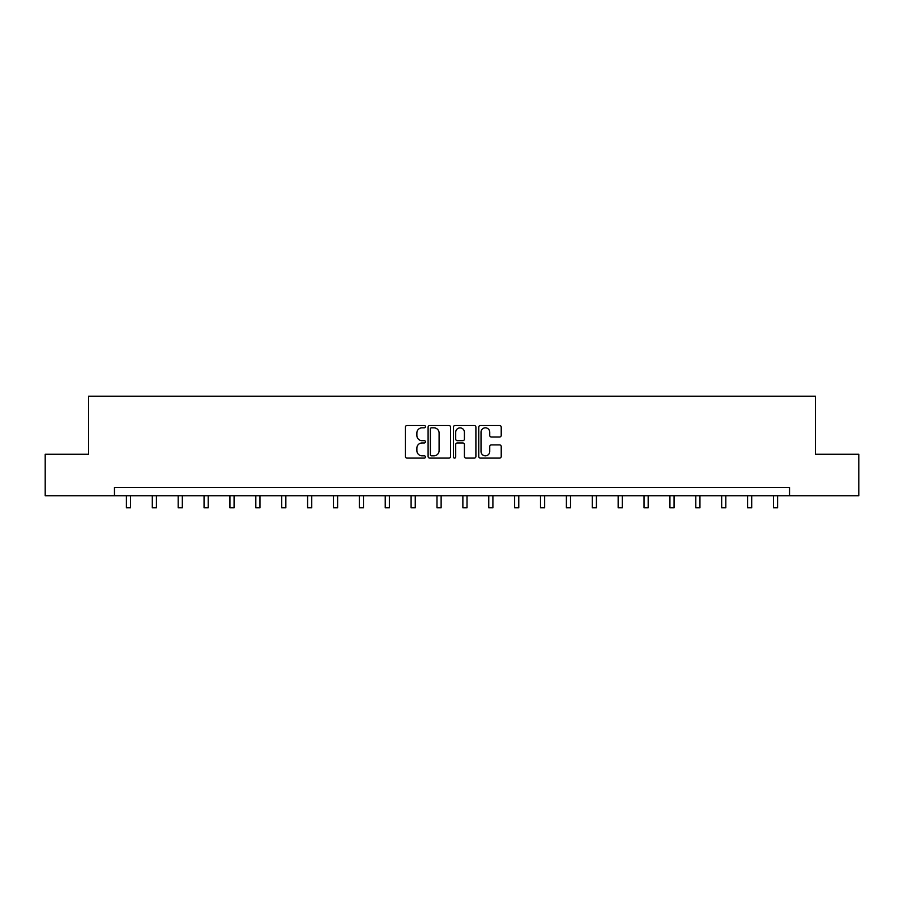 <?xml version="1.0" encoding="UTF-8"?>
<svg xmlns="http://www.w3.org/2000/svg" width="904" height="904" viewBox="0 0 904 904"><rect width="100%" height="100%" fill="white"/><g stroke="black" fill="none" stroke-linecap="round" stroke-linejoin="round"><path stroke-width="1.36" d="M425.456 426.677A1.141 1.141 0 0 0 424.315 425.535L407.015 425.535A1.627 1.627 0 0 0 405.387 427.163L405.387 456.475A1.627 1.627 0 0 0 407.015 458.102L424.315 458.102A1.141 1.141 0 0 0 425.456 456.972A1.141 1.141 0 0 0 424.315 455.831L422.078 455.831A5.209 5.209 0 0 1 416.868 450.61L416.868 448.169A5.209 5.209 0 0 1 422.078 442.96L424.315 442.96A1.141 1.141 0 0 0 425.456 441.819A1.141 1.141 0 0 0 424.315 440.677L422.078 440.677A5.209 5.209 0 0 1 416.868 435.468L416.868 433.027A5.209 5.209 0 0 1 422.078 427.818L424.315 427.818A1.141 1.141 0 0 0 425.456 426.677M499.596 437.016A1.627 1.627 0 0 0 501.223 435.389L501.223 427.163A1.627 1.627 0 0 0 499.596 425.535L480.374 425.535A1.627 1.627 0 0 0 478.747 427.163L478.747 456.475A1.627 1.627 0 0 0 480.374 458.102L499.596 458.102A1.627 1.627 0 0 0 501.223 456.475L501.223 446.542A1.627 1.627 0 0 0 499.596 444.915L491.369 444.915A1.627 1.627 0 0 0 489.742 446.542L489.742 451.469A4.362 4.362 0 0 1 485.38 455.831A4.362 4.362 0 0 1 481.03 451.469L481.03 432.168A4.362 4.362 0 0 1 485.38 427.818A4.362 4.362 0 0 1 489.742 432.168L489.742 435.389A1.627 1.627 0 0 0 491.369 437.016L499.596 437.016M114.469 495.742L45.2 495.742L45.2 454.26L88.581 454.26L88.581 396.201L815.419 396.201L815.419 454.26L858.8 454.26L858.8 495.742L789.531 495.742L789.531 487.448L114.469 487.448L114.469 495.742L789.531 495.742M450.576 427.163A1.627 1.627 0 0 0 448.949 425.535L429.728 425.535A1.627 1.627 0 0 0 428.101 427.163L428.101 456.475A1.627 1.627 0 0 0 429.728 458.102L448.949 458.102A1.627 1.627 0 0 0 450.576 456.475L450.576 427.163M455.051 425.535L474.272 425.535A1.627 1.627 0 0 1 475.899 427.163L475.899 456.475A1.627 1.627 0 0 1 474.272 458.102L466.046 458.102A1.627 1.627 0 0 1 464.419 456.475L464.419 444.587A1.627 1.627 0 0 0 462.791 442.96L457.334 442.96A1.627 1.627 0 0 0 455.706 444.587L455.706 456.972A1.141 1.141 0 0 1 454.565 458.102A1.141 1.141 0 0 1 453.424 456.972L453.424 427.163A1.627 1.627 0 0 1 455.051 425.535M431.524 427.818A1.141 1.141 0 0 0 430.383 428.959L430.383 454.689A1.141 1.141 0 0 0 431.524 455.831L433.886 455.831A5.209 5.209 0 0 0 439.095 450.61L439.095 433.027A5.209 5.209 0 0 0 433.886 427.818L431.524 427.818M464.419 432.259A4.362 4.362 0 0 0 460.057 427.897A4.362 4.362 0 0 0 455.706 432.259L455.706 439.05A1.627 1.627 0 0 0 457.334 440.677L462.791 440.677A1.627 1.627 0 0 0 464.419 439.05L464.419 432.259M126.413 495.742L126.413 507.799L130.56 507.799L130.56 495.742M152.29 495.742L152.29 507.799L156.437 507.799L156.437 495.742M178.178 495.742L178.178 507.799L182.325 507.799L182.325 495.742M204.055 495.742L204.055 507.799L208.202 507.799L208.202 495.742M229.932 495.742L229.932 507.799L234.079 507.799L234.079 495.742M255.821 495.742L255.821 507.799L259.968 507.799L259.968 495.742M281.698 495.742L281.698 507.799L285.845 507.799L285.845 495.742M307.575 495.742L307.575 507.799L311.722 507.799L311.722 495.742M333.463 495.742L333.463 507.799L337.61 507.799L337.61 495.742M359.34 495.742L359.34 507.799L363.487 507.799L363.487 495.742M385.228 495.742L385.228 507.799L389.375 507.799L389.375 495.742M411.105 495.742L411.105 507.799L415.252 507.799L415.252 495.742M436.982 495.742L436.982 507.799L441.129 507.799L441.129 495.742M462.871 495.742L462.871 507.799L467.018 507.799L467.018 495.742M488.748 495.742L488.748 507.799L492.895 507.799L492.895 495.742M514.625 495.742L514.625 507.799L518.772 507.799L518.772 495.742M540.513 495.742L540.513 507.799L544.66 507.799L544.66 495.742M566.39 495.742L566.39 507.799L570.537 507.799L570.537 495.742M592.278 495.742L592.278 507.799L596.425 507.799L596.425 495.742M618.155 495.742L618.155 507.799L622.302 507.799L622.302 495.742M644.032 495.742L644.032 507.799L648.179 507.799L648.179 495.742M669.92 495.742L669.92 507.799L674.068 507.799L674.068 495.742M695.797 495.742L695.797 507.799L699.945 507.799L699.945 495.742M721.674 495.742L721.674 507.799L725.822 507.799L725.822 495.742M747.563 495.742L747.563 507.799L751.71 507.799L751.71 495.742M773.44 495.742L773.44 507.799L777.587 507.799L777.587 495.742"/></g></svg>
